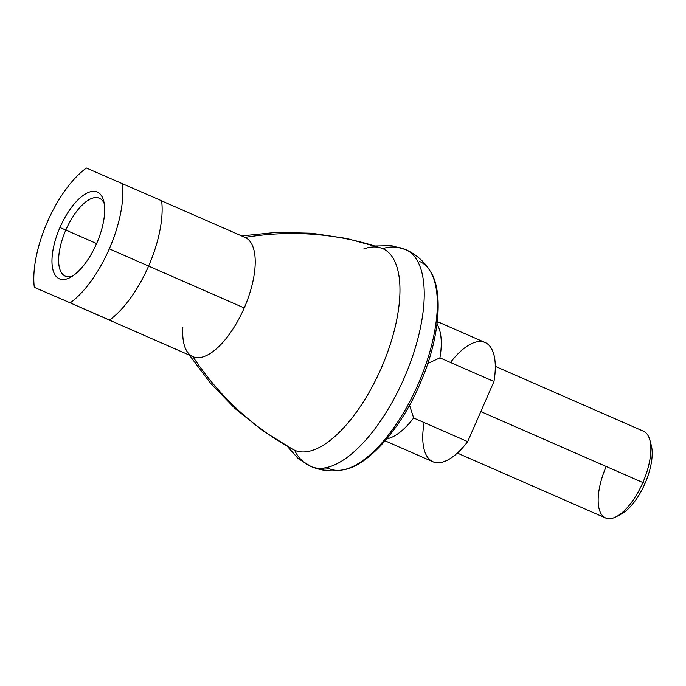 <?xml version="1.0" encoding="UTF-8"?>
<svg xmlns="http://www.w3.org/2000/svg" width="686" height="686" viewBox="0 0 686 686"><rect width="100%" height="100%" fill="white"/><g stroke="black" fill="none" stroke-linecap="round" stroke-linejoin="round"><path stroke-width="1.03" d="M405.572 249.55L405.786 249.644A118.335 50.009 113.6 0 1 404.183 378.003A118.335 50.009 113.6 0 1 310.947 466.489A118.335 50.009 113.6 0 1 310.852 466.454A118.335 50.009 -66.4 0 0 310.947 466.489A37.867 34.317 -66.6 0 1 294.62 450.273A37.867 34.317 113.4 0 0 310.947 466.489A118.335 50.009 -66.4 0 0 404.183 378.003A118.335 50.009 -66.4 0 0 405.786 249.644A118.335 50.009 -66.4 0 0 405.7 249.61A37.867 34.317 113.4 0 0 405.572 249.55A37.867 34.317 113.4 0 0 382.719 248.615A37.867 34.317 -66.6 0 1 405.572 249.55L391.483 245.674L375.053 245.991M363.709 248.975A110.034 46.502 113.6 0 1 379.692 247.586M382.719 248.615A110.034 46.502 113.6 0 1 381.356 367.902A110.034 46.502 113.6 0 1 294.62 450.273A110.034 46.502 -66.4 0 0 381.356 367.902A110.034 46.502 -66.4 0 0 382.719 248.615A331.347 300.305 113.4 0 0 245.039 237.39A65.084 27.509 113.6 0 1 244.225 307.954A65.084 27.509 113.6 0 1 192.92 356.677A331.347 300.305 113.4 0 0 294.62 450.273A331.347 300.305 -66.6 0 1 192.92 356.677A65.084 27.509 -66.4 0 0 244.225 307.954L148.596 266.082L244.225 307.954A65.084 27.509 -66.4 0 0 245.082 237.416A65.084 27.509 -66.4 0 0 245.039 237.39A331.347 300.305 -66.6 0 1 382.719 248.615A110.034 46.502 -66.4 0 0 381.339 248.083L346.91 238.496L311.701 233.231L276.364 232.374L241.618 235.898M419.618 261.486A113.036 47.771 113.6 0 1 430.036 270.867A113.036 47.771 113.6 0 1 418.211 384.031A113.036 47.771 113.6 0 1 342.897 469.876A113.036 47.771 113.6 0 1 329.109 468.658A37.867 34.317 -66.6 0 1 311.075 466.549A37.867 34.317 -66.6 0 1 310.947 466.489A37.867 34.317 113.4 0 0 311.075 466.549C321.52 470.853 332.127 471.968 342.897 469.876A113.036 47.771 -66.4 0 0 418.211 384.031A113.036 47.771 -66.4 0 0 430.036 270.867C443.859 290.572 439.777 339.356 419.875 384.074C400.598 429.779 366.839 466.772 342.897 469.876M91.564 312.302L109.52 320.062A79.876 33.76 -66.4 0 0 148.605 266.057L109.306 248.846A79.876 33.76 113.6 0 1 70.229 302.86L91.564 312.302A65.084 27.509 113.6 0 1 91.512 312.276L192.869 356.66A65.084 27.509 -66.4 0 0 192.92 356.677A65.084 27.509 113.6 0 1 186.961 351.335A65.084 27.509 113.6 0 1 182.845 327.642M96.615 243.547L65.813 230.059A42.532 17.973 -66.4 0 0 65.247 276.158A42.532 17.973 -66.4 0 0 72.587 276.046A42.532 17.973 113.6 0 1 65.813 230.059L59.956 227.503A47.334 20.005 -66.4 0 0 70.066 277.547A47.334 20.005 -66.4 0 0 96.683 243.384A47.334 20.005 -66.4 0 0 103.663 200.835A47.334 20.005 -66.4 0 0 59.956 227.503L65.813 230.059A42.532 17.973 113.6 0 1 104.263 203.699A42.532 17.973 -66.4 0 0 99.367 198.237A42.532 17.973 -66.4 0 0 65.813 230.059L96.615 243.547M34.3 287.323A79.876 33.76 113.6 0 1 47.334 222.05A79.876 33.76 113.6 0 1 86.41 168.036L161.639 200.784L86.41 168.036A79.876 33.76 -66.4 0 0 47.334 222.05A79.876 33.76 -66.4 0 0 34.3 287.323L70.229 302.86L34.3 287.323M109.52 320.062L70.229 302.86A79.876 33.76 -66.4 0 0 109.306 248.846A79.876 33.76 -66.4 0 0 122.34 183.574A79.876 33.76 113.6 0 1 109.306 248.846L148.605 266.057A79.876 33.76 -66.4 0 0 161.639 200.784A79.876 33.76 113.6 0 1 148.605 266.057A79.876 33.76 113.6 0 1 109.52 320.062M96.683 243.384A47.334 20.005 113.6 0 1 59.373 278.825A47.334 20.005 113.6 0 1 59.956 227.503A47.334 20.005 113.6 0 1 97.275 192.071A47.334 20.005 113.6 0 1 96.683 243.384M189.405 355.142L210.379 383.062L234.981 408.444L262.729 430.748L293.128 449.553A110.034 46.502 -66.4 0 0 294.62 450.273M649.848 439.983A47.334 20.005 113.6 0 1 642.868 482.541L644.994 483.484A42.532 17.973 -66.4 0 0 651.263 445.248L649.848 439.983M457.33 453.077L605.524 517.964A47.334 20.005 -66.4 0 0 642.868 482.541L480.817 411.583L642.868 482.541A47.334 20.005 -66.4 0 0 643.494 431.237L495.301 366.35M427.79 363.451L439.932 357.843A65.084 27.509 -66.4 0 0 437.033 324.212A65.084 27.509 113.6 0 1 439.932 357.843L427.79 363.451M450.488 362.465A65.084 27.509 113.6 0 1 493.963 381.502L439.932 357.843L493.963 381.502L467.689 441.638L493.963 381.502A65.084 27.509 -66.4 0 0 485.131 342.52L437.342 321.597M385.129 440.841L432.917 461.764A65.084 27.509 -66.4 0 0 467.689 441.638L413.658 417.98L409.516 405.229L413.658 417.98L467.689 441.638A65.084 27.509 113.6 0 1 424.085 422.782M413.658 417.98A65.084 27.509 113.6 0 1 386.844 438.834A65.084 27.509 -66.4 0 0 413.658 417.98M616.26 516.704L621.087 514.174A42.532 17.973 -66.4 0 0 644.994 483.484L642.868 482.541A47.334 20.005 113.6 0 1 616.26 516.704A47.334 20.005 113.6 0 1 606.15 466.66M650.457 442.856A42.532 17.973 113.6 0 1 644.994 483.484A42.532 17.973 113.6 0 1 618.781 515.195M311.075 466.549L298.239 458.634L287.323 446.354M405.786 249.644C416.136 254.386 424.222 261.46 430.036 270.867M245.082 237.416L161.647 200.887"/></g></svg>
